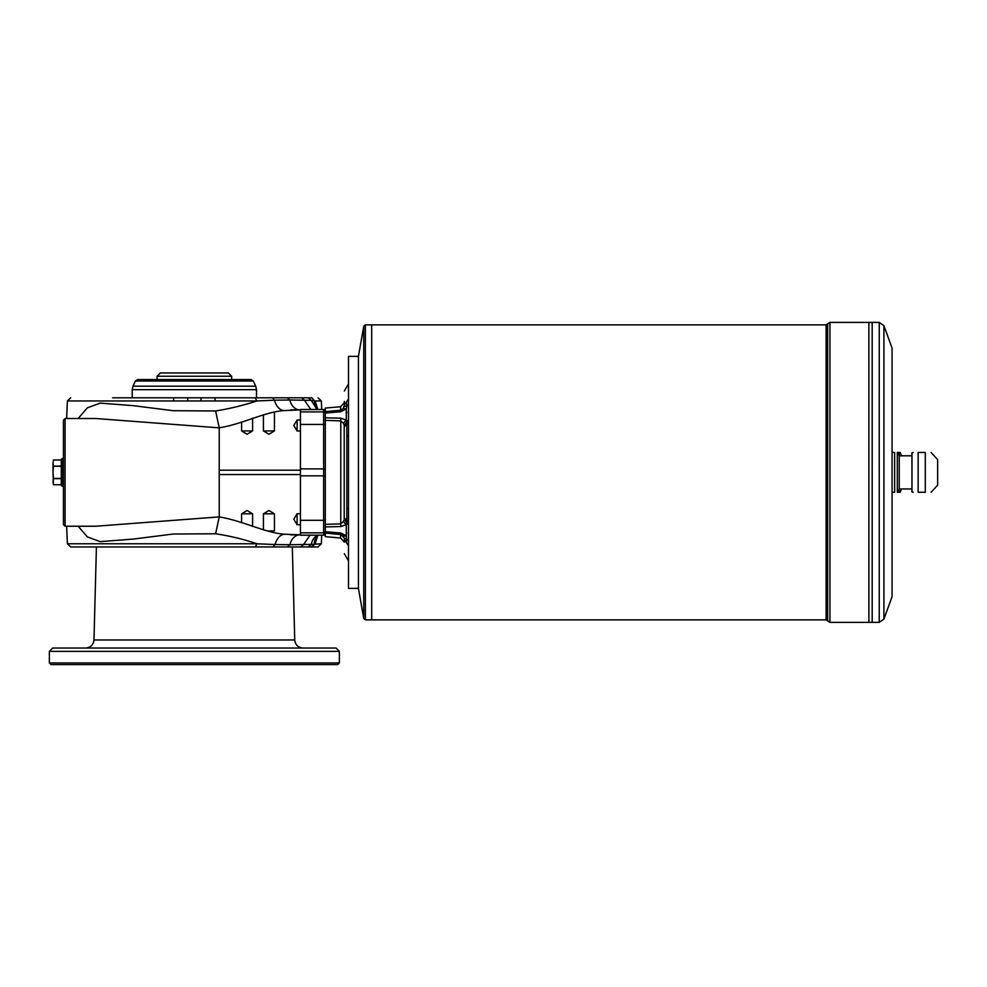 <?xml version="1.0" encoding="UTF-8"?>
<svg xmlns="http://www.w3.org/2000/svg" width="987" height="987" viewBox="0 0 987 987"><rect width="100%" height="100%" fill="white"/><g stroke="black" fill="none" stroke-linecap="round" stroke-linejoin="round"><path stroke-width="1.48" d="M316.963 409.482L311.275 400.364L289.808 399.994A14.916 11.116 -86.6 0 0 298.716 409.815M310.806 409.482L304.452 400.216L301.664 397.798L311.954 397.798L314.446 400.796L311.275 400.364L308.289 397.798M187.727 398.329L187.727 400.956M231.649 376.244L157.069 376.244L160.387 372.938L228.33 372.938L231.649 376.244L231.649 379.563M200.99 398.329L200.99 400.956M346.659 411.986L346.77 412.887M346.585 407.495L346.832 405.768L346.277 408.914L343.316 408.532L344.34 404.991C344.34 386.435 344.34 386.435 344.34 404.991L346.412 402.03L346.548 403.14A4.145 2.492 180 0 0 344.34 405.349L344.204 406.607L346.832 405.768L346.548 403.14M346.474 536.681L346.277 535.818L343.316 536.212L344.204 538.137L341.255 534.658M346.659 532.758L346.486 534.078M342.144 535.09L342.834 535.645M344.34 539.383L344.34 539.395A4.145 2.505 180 0 0 346.548 541.604L346.412 542.714C346.412 561.911 346.412 561.911 346.412 542.714L344.34 539.741C344.34 558.309 344.34 558.309 344.34 539.741L344.34 539.383M340.774 533.017L340.564 534.51L325.291 533.103L325.291 531.685L340.774 533.017L346.277 535.818L346.548 541.604M346.277 535.818L346.277 524.714L340.774 526.54L325.291 526.947L325.291 524.356L340.564 523.863L343.316 521.642L344.204 519.655L344.204 425.089L343.316 423.102L340.564 420.869L325.291 420.388L325.291 417.797L340.774 418.192L340.774 526.54M340.774 418.192L346.277 420.03L346.832 421.807L346.832 522.937L346.277 524.714L343.316 521.642M325.291 531.685L325.291 526.947M325.291 533.103L325.291 536.657L340.564 538.001L344.34 542.122M325.291 420.388L325.291 524.356M325.291 417.797L325.291 411.641L340.564 410.222L343.316 408.532M343.316 423.102L346.277 420.03L346.277 408.914L340.774 411.727L340.564 406.743L325.291 408.075L325.291 411.641M78.146 418.513L87.362 407.841L100.156 403.115L133.356 405.669L173.181 410.703L215.622 410.987C230.39 408.544 244.11 405.201 256.793 400.956L67.387 400.956L66.622 418.513M321.713 409.482L321.343 400.956L315.112 400.956L317.851 409.482M215.622 410.987L219.225 427.852L95.764 418.513L65.093 418.513L65.093 526.231L95.764 526.231L219.225 516.892C243.357 520.914 265.515 533.054 284.836 534.238L300.43 534.818A14.694 10.968 86.6 0 0 299.567 534.818L290.523 534.88M112.617 397.798L301.664 397.798L287.451 397.798L289.808 399.994L274.448 400.204A14.447 9.043 -98.5 0 0 284.367 410.567C265.01 411.727 243.221 423.892 219.225 427.852L219.225 516.892L215.622 533.757L173.181 534.041L133.356 539.075L100.168 541.629L87.362 536.903L78.146 526.231M256.509 397.798L256.509 389.68L132.209 389.68L132.209 397.798L126.953 397.798M316.963 535.25A14.916 13.682 -96.9 0 0 311.275 544.38L321.343 543.775L318.024 546.946L70.694 546.946L67.387 543.775L256.978 543.775C244.258 539.42 230.477 536.077 215.622 533.757M300.43 535.164L323.625 535.164L323.625 532.832L300.43 532.832L300.43 535.164M300.43 409.482L323.625 409.482L300.43 409.58L300.43 411.9L323.625 411.9L323.625 409.58A1.653 1.653 -0 0 1 325.291 411.234M300.43 409.95L299.555 409.901A14.916 11.116 -86.6 0 0 300.43 409.901L284.367 410.567M255.337 546.946L256.978 543.775L274.954 544.54C277.199 537.829 280.493 534.386 284.836 534.238M273.029 546.946L274.954 544.54L289.919 544.713A14.694 10.968 86.6 0 1 298.728 534.917M272.535 397.798L274.448 400.204L256.793 400.956L255.164 397.798M65.093 526.231L63.439 524.578L63.439 420.166L65.093 418.513M287.55 546.946L289.919 544.713L303.589 544.528L309.98 535.25M317.851 535.25L315.112 543.775L311.954 546.946M317.691 409.482L317.061 408.828A14.916 12.954 140.7 0 1 314.446 400.796L311.954 397.798L287.451 397.798M63.439 458.56L62.107 458.56L62.107 486.172L63.439 486.172M268.945 434.243L274.448 430.937L263.43 430.937L268.945 434.243M61.28 478.683L53.421 478.683L53.002 481.693L53.421 484.716L61.28 484.716L53.434 484.753L53.002 472.366L53.421 478.399L61.28 478.399M61.28 466.345L53.421 466.345L53.002 472.366L53.002 463.039L53.421 466.049L61.28 466.049M53.421 460.028L53.002 463.039L53.434 459.979L61.28 459.979L53.421 460.028M250.994 430.937L252.598 430.937L247.095 434.243L241.593 430.937L250.994 430.937M300.838 546.946L303.589 544.528L311.275 544.38L308.289 546.946M194.365 379.563L251.056 379.563L253.314 380.994L135.404 380.994L137.662 379.563L194.365 379.563M62.107 486.172L61.28 485.345L61.28 459.387L62.107 458.56M316.667 536.422L317.061 535.916A14.916 12.954 -140.7 0 0 314.446 543.948L311.3 546.946M194.365 651.358L49.35 651.358L49.35 662.956L339.368 662.956L339.368 651.358L194.365 651.358M49.35 651.358L52.669 648.04L336.061 648.04L339.368 651.358M339.368 662.956L337.714 664.609L51.003 664.609L49.35 662.956M358.429 472.366L358.429 588.375L363.747 618.504L363.747 326.241L358.429 356.356L358.429 472.366M918.144 452.478L925.288 452.478C932.986 452.478 932.986 452.478 925.288 452.478L925.288 492.254C932.986 492.254 932.986 492.254 925.288 492.254L918.144 492.254C911.951 492.254 911.951 492.254 918.144 492.254C911.951 492.254 911.951 492.254 918.144 492.254L918.144 452.478C911.951 452.478 911.951 452.478 918.144 452.478C911.951 452.478 911.951 452.478 918.144 452.478M892.075 452.478L894.654 452.478C898.478 452.478 898.478 452.478 894.654 452.478L894.654 492.254C898.478 492.254 898.478 492.254 894.654 492.254L892.075 492.254M931.074 452.478L937.65 459.609L937.65 485.135L931.074 492.254M913.197 452.478L911.963 452.811L911.963 491.921L913.197 492.254M901.476 488.947A49.72 49.72 0 0 1 900.169 492.254L897.306 492.254L897.306 452.478L900.169 452.478A49.72 49.72 0 0 1 901.476 455.797M898.701 492.254A45.562 39.468 180 0 0 899.527 488.947M899.527 455.797A45.562 39.468 0 0 0 898.701 452.478M892.075 472.366L892.075 596.666L883.92 619.083L883.92 325.661L892.075 348.078L892.075 472.366M365.375 324.871L371.68 324.871L371.68 619.873L826.131 619.873L826.131 324.871L371.692 324.871L371.692 619.873L365.375 619.873L365.375 324.871L363.747 326.241M872.187 472.366L872.187 622.353L829.931 622.353L829.931 322.391L868.868 322.391L868.893 622.353L868.868 322.391L872.175 322.391L872.175 622.353L879.244 622.353L879.244 322.391L872.187 322.391L872.175 472.366M911.963 455.797L899.243 455.797L899.243 488.947L897.528 491.921M358.429 356.862L358.429 587.882M357.936 356.356L348.485 356.356L348.485 588.375L357.936 588.375M340.774 411.727L325.291 413.059M344.34 401.401L344.34 402.363M346.412 402.03C346.412 382.82 346.412 382.82 346.412 402.03L348.485 399.056M346.548 521.21A4.145 3.306 180 0 1 344.34 518.286M346.548 423.534A4.145 3.294 180 0 0 344.34 426.446L344.34 426.483M344.34 517.953L348.485 521.975M274.448 513.808L263.43 513.808L268.945 510.489L274.448 513.808L274.448 530.907L267.687 530.907M252.598 513.808L241.593 513.808L247.095 510.489L252.598 513.808L252.598 526.478M300.43 513.733L297.112 513.733L297.112 524.751L300.43 524.751M300.43 419.981L297.112 419.981L297.112 430.998L300.43 430.998M340.564 534.51L340.564 538.001M348.485 540.111L344.204 538.137M344.204 519.655L348.485 524.985M300.43 470.207L219.225 470.207M300.43 535.25L323.625 535.164A1.653 1.653 180 0 0 325.291 533.511M300.43 532.832L300.43 520.285L323.625 520.285L323.625 475.845L300.43 475.845L300.43 520.285M300.43 475.845L300.43 468.899L323.625 468.899L323.625 424.447L300.43 424.447L300.43 468.899M300.43 424.447L300.43 411.9M325.291 475.746L323.625 475.845L323.625 468.899L325.291 468.985M325.291 520.198L323.625 520.285L323.625 532.832A1.653 1.653 180 0 0 325.291 531.179M325.291 424.533L323.625 424.447L323.625 411.9A1.653 1.653 180 0 1 325.291 413.565M219.225 474.537L300.43 474.537M132.209 389.68L132.986 386.188L255.732 386.188L256.509 389.68M96.418 546.946L93.975 639.971L294.743 639.971C295.335 644.893 298.099 647.583 303.034 648.04M826.131 324.871L827.649 323.872L827.649 620.86L829.931 622.353M345.043 403.091L344.377 404.547M348.485 422.769L344.34 426.779M348.485 419.759L344.204 425.089M346.412 542.714L348.485 545.688M348.485 404.633L346.832 405.768M299.555 409.901L290.746 409.839M323.625 409.482L325.291 411.147M299.567 534.818L300.43 534.769M321.343 543.775L321.713 535.25M67.387 543.775L66.622 526.231M263.43 414.873L263.43 430.937M274.448 412.295L274.448 430.937M241.593 422.029L241.593 430.937M252.598 418.192L252.598 430.937M67.387 400.956L70.694 397.798M321.343 400.956L318.024 397.798M317.061 535.916L317.691 535.25M323.625 535.25L325.291 533.597M135.404 380.994L132.986 386.188M253.314 380.994L255.732 386.188M173.65 397.798L173.65 400.956M215.08 397.798L215.08 400.956M157.069 376.244L157.069 379.563M292.312 546.946L294.743 639.971M93.975 639.971C93.383 644.893 90.631 647.583 85.696 648.04M911.963 488.947L899.243 488.947M899.243 455.797L897.528 452.811M879.244 622.353L883.92 619.083M879.244 322.391L883.92 325.661M827.649 323.872L829.931 322.391M363.747 618.504L365.375 619.873M826.131 619.873L827.649 620.86M348.485 560.887L344.34 553.719M348.485 383.844L344.34 391.025M340.564 406.743L344.34 402.61M347.658 436.266L348.485 435.44L347.658 436.266M347.658 508.478L348.485 509.304M263.43 529.809L263.43 513.808M241.593 522.678L241.593 513.808M297.112 513.733L293.805 519.248L297.112 524.751M297.112 419.981L293.805 425.496L297.112 430.998"/></g></svg>
